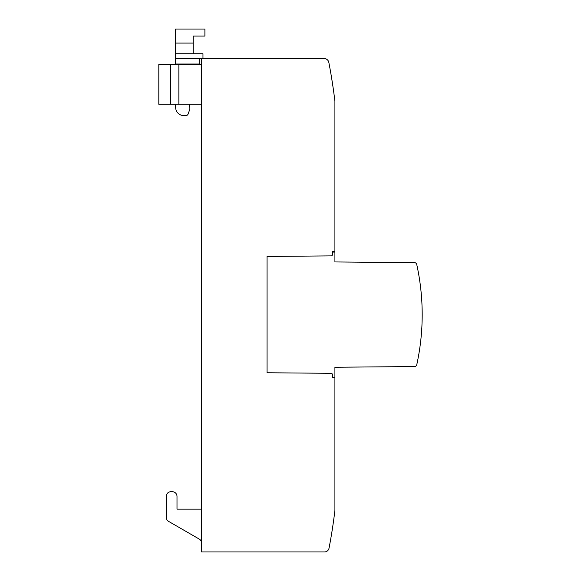 <?xml version="1.0" encoding="UTF-8"?>
<svg xmlns="http://www.w3.org/2000/svg" width="581" height="581" viewBox="0 0 581 581"><rect width="100%" height="100%" fill="white"/><g stroke="black" fill="none" stroke-linecap="round" stroke-linejoin="round"><path stroke-width="0.87" d="M332.572 252.074L334.91 252.074L334.91 261.944L414.478 262.641A2.339 2.339 0 0 1 416.744 264.478A233.94 233.94 0 0 1 416.773 364.715A2.339 2.339 0 0 1 414.507 366.553L334.91 367.25L334.91 377.229L332.572 377.229M417.79 359.806L417.318 362.145L417.79 359.806M333.167 88.058C334.816 100.121 334.816 100.121 333.167 88.058L331.729 78.704M175.651 104.275L175.651 107.412A8.185 8.185 0 0 0 183.843 115.597L185.891 115.597A2.339 2.339 0 0 0 188.084 114.058L189.537 110.07A5.44 5.44 0 0 0 189.399 106.003L189.399 104.275M199.69 64.506L199.69 58.587L324.22 58.587A4.677 4.677 0 0 1 328.817 62.37A538.064 538.064 0 0 1 334.91 101.276L334.91 251.435L332.572 251.435L332.572 254.943L331.635 255.88L267.064 256.446L267.064 372.755L331.635 373.314L332.572 374.251L332.572 377.759L334.91 377.759L334.91 510.118A5.149 5.149 0 0 1 334.874 510.735A538.064 538.064 0 0 1 329.042 548.152A4.677 4.677 0 0 1 324.445 551.95L201.563 551.95L201.563 58.587M202.965 58.587L175.651 58.412L175.651 64.506M175.651 58.412L175.651 53.735L202.965 53.735L202.965 58.412M193.197 53.735L193.197 36.066L204.897 36.066L204.897 29.05L175.651 29.05L175.651 53.735M199.69 64.026L175.651 64.026M201.563 64.506L158.809 64.506L158.809 104.275L201.563 104.275M201.563 543.119A4.677 4.677 0 0 0 199.225 539.066L168.577 521.368A4.677 4.677 0 0 1 166.239 517.315L166.239 496.392A4.677 4.677 0 0 1 170.916 491.708L172.317 491.708A4.677 4.677 0 0 1 177.002 496.392L177.002 509.138L201.563 509.138M417.318 267.166L417.79 269.504L417.318 267.166M414.507 366.553L334.91 367.25L414.507 366.553M334.91 261.944L414.478 262.641A2.339 2.339 0 0 1 416.744 264.478A2.339 2.339 0 0 0 414.478 262.641L334.91 261.944M193.197 43.088L175.651 43.088M170.589 64.506L170.589 104.275M178.861 64.506L178.861 104.275"/></g></svg>
